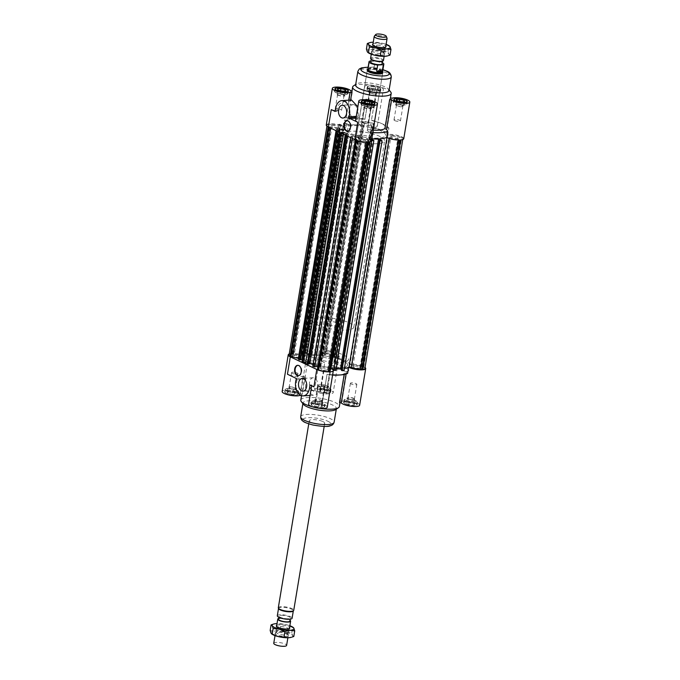 <?xml version="1.0" encoding="UTF-8"?>
<svg xmlns="http://www.w3.org/2000/svg" width="680" height="680" viewBox="0 0 680 680"><rect width="100%" height="100%" fill="white"/><g stroke="black" fill="none" stroke-linecap="round" stroke-linejoin="round"><path stroke-width="0.51" stroke-dasharray="3.4 2.55" d="M289.068 354.994A8.602 2.21 -170.6 0 1 291.116 353.94L293.479 354.458A6.519 1.674 -170.6 0 1 302.702 356.175L304.954 356.422A23.451 6.035 -170.6 0 1 305.43 356.15L300.161 354.331L301.521 354.042L305.481 355.7L310.445 354.654L305.422 353.217L306.774 352.928L312.043 354.748A23.451 6.035 -170.6 0 1 324.309 355.24L325.125 354.798A6.519 1.674 -170.6 0 1 323.501 353.353A6.519 1.674 -170.6 0 1 325.856 352.469L324.632 351.892L325.771 351.824A8.602 2.21 -170.6 0 1 335.469 353.575L336.404 354.017L334.909 354.11A6.519 1.674 -170.6 0 1 336.353 355.478A6.519 1.674 -170.6 0 1 333.786 356.371L333.268 356.55L334.152 357.017A23.451 6.035 -170.6 0 1 349.979 364.565L388.025 134.733L390.159 135.278A6.519 1.674 -170.6 0 1 399.423 136.901L401.846 137.258A8.602 2.21 -170.6 0 1 402.925 138.609A8.602 2.21 -170.6 0 1 400.877 139.663L398.514 139.145A6.519 1.674 -170.6 0 1 389.291 137.428L387.039 137.181A23.451 6.035 -170.6 0 1 386.699 137.385M334.152 357.017L372.207 127.185L371.314 126.718L371.832 126.54A6.519 1.674 9.4 0 0 374.399 125.647A6.519 1.674 9.4 0 0 372.954 124.279L374.45 124.185L373.515 123.743A8.602 2.21 9.4 0 0 363.825 121.992L362.678 122.06L363.902 122.638A6.519 1.674 9.4 0 0 361.548 123.522A6.519 1.674 9.4 0 0 363.171 124.967L362.355 125.409A23.451 6.035 9.4 0 0 350.098 124.916L344.828 123.097L343.476 123.386L348.491 124.822L343.527 125.868L339.567 124.219L338.215 124.499L343.485 126.319A23.451 6.035 9.4 0 0 343 126.591L340.748 126.344A6.519 1.674 9.4 0 0 331.525 124.627L329.162 124.108A8.602 2.21 9.4 0 0 327.114 125.162A8.602 2.21 9.4 0 0 328.185 126.514L330.616 126.871A6.519 1.674 9.4 0 0 339.881 128.494L342.014 129.038A23.451 6.035 9.4 0 0 342.219 129.438L336.302 129.234L337.246 129.931L341.921 129.838L345.414 132.421L340 131.963L340.952 132.668L346.868 132.881A23.451 6.035 9.4 0 0 347.31 133.084L343.51 133.892L345.398 134.538L347.897 133.603L354.79 135.975L350.82 136.408L352.707 137.054L356.499 136.246L318.452 366.078A23.451 6.035 9.4 0 0 319.787 366.418L320.671 366.885L320.161 367.064A6.519 1.674 9.4 0 0 317.585 367.957M298.248 359.057L304.173 359.269A23.451 6.035 -170.6 0 1 303.96 358.87L301.826 358.326A6.519 1.674 -170.6 0 1 298.392 358.207M325.856 352.469L363.902 122.638M330.429 127.993L330.616 126.871M305.43 356.15L343.485 126.319M299.786 357.467A3.587 0.918 -170.6 0 1 295.962 356.983A3.587 0.918 -170.6 0 1 294.015 355.81A3.587 0.918 -170.6 0 1 297.695 355.487A3.587 0.918 -170.6 0 1 301.087 356.983A3.587 0.918 -170.6 0 1 299.786 357.467M337.832 127.636A3.587 0.918 9.4 0 0 339.133 127.151A3.587 0.918 9.4 0 0 335.75 125.656A3.587 0.918 9.4 0 0 332.061 125.978A3.587 0.918 9.4 0 0 334.016 127.16A3.587 0.918 9.4 0 0 337.832 127.636M332.163 355.487A3.587 0.918 -170.6 0 1 328.346 355.002A3.587 0.918 -170.6 0 1 326.392 353.829A3.587 0.918 -170.6 0 1 330.08 353.506A3.587 0.918 -170.6 0 1 333.464 355.002A3.587 0.918 -170.6 0 1 332.163 355.487M370.217 125.656A3.587 0.918 9.4 0 0 371.51 125.171A3.587 0.918 9.4 0 0 368.126 123.675A3.587 0.918 9.4 0 0 364.438 123.998A3.587 0.918 9.4 0 0 366.392 125.171A3.587 0.918 9.4 0 0 370.217 125.656M312.043 354.748L350.098 124.916M306.774 352.928L344.828 123.097M305.422 353.217L343.476 123.386M306.468 353.575L344.513 123.743M306.995 353.464L345.041 123.632M310.445 354.654L348.491 124.822M305.481 355.7L343.527 125.868M302.039 354.518L340.085 124.686M302.558 354.407L340.612 124.576M301.521 354.042L339.567 124.219M300.161 354.331L338.215 124.499M304.173 359.269L342.219 129.438M336.056 130.67L336.302 129.234M337.05 131.147L337.246 129.931M338.147 131.665L338.419 129.974M300.007 359.533L338.053 129.702M301.954 361.794L307.368 362.253L303.875 359.669L302.311 359.618M303.875 359.669L341.921 129.838M307.368 362.253L345.414 132.421M303.493 362.117L341.538 132.285M303.127 361.837L341.173 132.005M339.906 132.506L340 131.963M346.868 132.881L308.822 362.712L305.651 362.601M334.909 354.11L372.954 124.279M336.404 354.017L374.45 124.185M335.469 353.575L373.515 123.743M325.771 351.824L363.825 121.992M324.632 351.892L362.678 122.06M293.479 354.458L331.525 124.627M292.255 353.872L330.301 124.041M291.116 353.94L329.162 124.108M364.879 368.441A8.602 2.21 9.4 0 0 363.8 367.089L361.377 366.732A6.519 1.674 9.4 0 0 352.113 365.109L349.979 364.565M317.713 368.381A6.519 1.674 9.4 0 0 319.03 369.325L357.085 139.494A6.519 1.674 -170.6 0 1 355.631 138.125A6.519 1.674 -170.6 0 1 358.207 137.232L358.717 137.054L357.833 136.587A23.451 6.035 -170.6 0 1 356.499 136.246M330.446 370.082A6.519 1.674 9.4 0 0 328.814 368.628L329.63 368.195A23.451 6.035 9.4 0 0 330.735 368.322A23.451 6.035 -170.6 0 1 330.65 368.313A9.443 2.431 -170.6 0 1 330.726 368.348M368.517 141.958L369.087 138.524A23.451 6.035 -170.6 0 1 367.676 138.363L366.868 138.805A6.519 1.674 -170.6 0 1 368.492 140.25A6.519 1.674 -170.6 0 1 366.137 141.134L367.353 141.712L366.214 141.78A8.602 2.21 -170.6 0 1 356.515 140.029L355.589 139.587L357.085 139.494M398.361 140.046L398.514 139.145M372.207 127.185A23.451 6.035 -170.6 0 1 388.025 134.733M344.029 370.694L341.36 368.721A23.451 6.035 9.4 0 0 344.403 368.433A23.451 6.035 -170.6 0 1 331.041 368.356M341.471 369.716L342.21 370.26L341.385 370.234M335.818 370.404L332.724 368.696L336.082 368.815M329.307 371.543L328.083 370.966A6.519 1.674 9.4 0 0 329.434 370.77M319.03 369.325L317.534 369.418M317.875 366.205L318.452 366.078M313.055 364.539L316.736 365.806L312.774 366.24M308.1 364.208L307.368 363.962L308.168 363.791M308.822 362.712A23.451 6.035 9.4 0 0 309.255 362.916L305.464 363.724M321.776 367.948A3.587 0.918 9.4 0 0 320.475 368.433A3.587 0.918 9.4 0 0 323.867 369.928A3.587 0.918 9.4 0 0 327.548 369.605A3.587 0.918 9.4 0 0 325.601 368.433A3.587 0.918 9.4 0 0 321.776 367.948M354.152 365.967A3.587 0.918 9.4 0 0 352.861 366.452A3.587 0.918 9.4 0 0 356.243 367.948A3.587 0.918 9.4 0 0 359.924 367.625A3.587 0.918 9.4 0 0 357.977 366.444A3.587 0.918 9.4 0 0 354.152 365.967M342.907 360.74A20.851 5.363 9.4 0 0 320.467 355.563A20.851 5.363 9.4 0 0 306.399 358.309A20.851 5.363 9.4 0 0 326.094 367.004A20.851 5.363 9.4 0 0 347.539 365.126A20.851 5.363 9.4 0 0 342.907 360.74A20.851 5.363 -170.6 0 1 347.539 365.126A20.851 5.363 -170.6 0 1 321.733 366.163A20.851 5.363 -170.6 0 1 306.399 358.309A20.851 5.363 -170.6 0 1 320.467 355.563A20.851 5.363 -170.6 0 1 342.907 360.74M359.822 138.117A3.587 0.918 -170.6 0 1 363.647 138.601A3.587 0.918 -170.6 0 1 365.602 139.774A3.587 0.918 -170.6 0 1 361.913 140.097A3.587 0.918 -170.6 0 1 358.53 138.601A3.587 0.918 -170.6 0 1 359.822 138.117M392.199 136.136A3.587 0.918 -170.6 0 1 396.024 136.612A3.587 0.918 -170.6 0 1 397.978 137.793A3.587 0.918 -170.6 0 1 394.289 138.117A3.587 0.918 -170.6 0 1 390.906 136.62A3.587 0.918 -170.6 0 1 392.199 136.136M341.36 368.721L379.406 138.89M380.962 130.908A20.851 5.363 9.4 0 0 358.513 125.732A20.851 5.363 9.4 0 0 344.454 128.477A20.851 5.363 9.4 0 0 364.14 137.173A20.851 5.363 9.4 0 0 385.585 135.294A20.851 5.363 9.4 0 0 380.962 130.908A20.851 5.363 9.4 0 0 358.513 125.732A20.851 5.363 9.4 0 0 344.454 128.477A20.851 5.363 9.4 0 0 344.462 129.022A20.851 5.363 9.4 0 0 365.168 137.334A20.851 5.363 9.4 0 0 385.585 135.294A20.851 5.363 9.4 0 0 380.962 130.908M342.21 370.26L380.256 140.429M371.688 138.898L370.77 138.864L371.594 139.468M332.724 368.696L370.77 138.864M334.466 369.988L372.512 140.156M335.291 370.013L373.337 140.182M371.458 140.284L369.087 138.524M352.469 138.499L352.707 137.054M350.625 137.624L350.82 136.408M313.531 366.078L351.577 136.246M314.262 366.333L352.308 136.501M316.736 365.806L354.79 135.975M347.48 136.119L347.897 133.603M307.368 363.962L345.414 134.13M345.975 135.405L346.146 134.376M345.304 135.082L345.398 134.538M309.255 362.916L347.31 133.084M361.377 366.732L399.423 136.901M362.865 366.639L400.92 136.807M363.8 367.089L401.846 137.258M328.083 370.966L366.137 141.134M403.138 105.315L398.964 104.252L395.513 104.465L396.236 105.74L400.401 106.794L403.852 106.59L403.138 105.315L403.741 101.677M399.44 101.379L398.964 104.252M396.338 99.501L395.513 104.465M397.06 100.767L396.236 105.74M401.225 101.83L400.401 106.794M404.676 101.617L403.852 106.59M402.177 105.374A3.256 0.842 9.4 0 0 398.667 104.567A3.256 0.842 9.4 0 0 396.474 104.992A3.256 0.842 9.4 0 0 397.197 105.68A3.256 0.842 9.4 0 0 400.699 106.488A3.256 0.842 9.4 0 0 402.9 106.063A3.256 0.842 9.4 0 0 402.177 105.374M370.396 91.562L368.824 92.412L371.637 93.763L376.04 94.248L377.621 93.398L374.799 92.047L370.396 91.562L371.221 86.59L375.624 87.082L378.437 88.425L376.865 89.284L372.462 88.791L369.639 87.448L371.221 86.59M369.639 87.448L368.824 92.412M372.462 88.791L371.637 93.763M376.865 89.284L376.04 94.248M378.437 88.425L377.621 93.398M375.624 87.082L374.799 92.047M375.708 92.752A3.256 0.842 9.4 0 0 372.207 91.945A3.256 0.842 9.4 0 0 370.005 92.37A3.256 0.842 9.4 0 0 370.727 93.058A3.256 0.842 9.4 0 0 374.238 93.865A3.256 0.842 9.4 0 0 376.431 93.441A3.256 0.842 9.4 0 0 375.708 92.752M337.39 95.098L341.555 96.16L345.006 95.948L344.293 94.673L340.127 93.619L336.676 93.823L337.39 95.098L338.215 90.126M342.38 91.188L341.555 96.16M345.831 90.975L345.006 95.948M344.896 91.035L344.293 94.673M340.603 90.737L340.127 93.619M337.493 88.859L336.676 93.823M343.332 94.733A3.256 0.842 9.4 0 0 339.822 93.925A3.256 0.842 9.4 0 0 337.628 94.359A3.256 0.842 9.4 0 0 338.351 95.038A3.256 0.842 9.4 0 0 341.861 95.846A3.256 0.842 9.4 0 0 344.054 95.421A3.256 0.842 9.4 0 0 343.332 94.733M370.124 108.851L371.705 108.001L368.883 106.65L364.488 106.165L362.907 107.023L365.729 108.366L370.124 108.851L370.949 103.887M372.529 103.028L371.705 108.001M369.376 103.709L368.883 106.65M365.058 102.689L364.488 106.165M363.732 102.051L362.907 107.023M366.554 103.394L365.729 108.366M369.801 107.355A3.256 0.842 9.4 0 0 366.291 106.547A3.256 0.842 9.4 0 0 364.089 106.981A3.256 0.842 9.4 0 0 364.82 107.661A3.256 0.842 9.4 0 0 368.322 108.468A3.256 0.842 9.4 0 0 370.524 108.043A3.256 0.842 9.4 0 0 369.801 107.355M394.723 120.59A3.256 0.842 9.4 0 0 398.233 121.397A3.256 0.842 9.4 0 0 400.435 120.963A3.256 0.842 9.4 0 0 397.358 119.612A3.256 0.842 9.4 0 0 394 119.901A3.256 0.842 9.4 0 0 394.723 120.59M368.262 107.967A3.256 0.842 9.4 0 0 371.764 108.775A3.256 0.842 9.4 0 0 373.966 108.341A3.256 0.842 9.4 0 0 370.889 106.99A3.256 0.842 9.4 0 0 367.54 107.278A3.256 0.842 9.4 0 0 368.262 107.967M335.886 109.947A3.256 0.842 9.4 0 0 339.388 110.755A3.256 0.842 9.4 0 0 341.589 110.33A3.256 0.842 9.4 0 0 338.512 108.97A3.256 0.842 9.4 0 0 335.163 109.259A3.256 0.842 9.4 0 0 335.886 109.947M362.346 122.57A3.256 0.842 9.4 0 0 365.857 123.377A3.256 0.842 9.4 0 0 368.05 122.953A3.256 0.842 9.4 0 0 364.973 121.593A3.256 0.842 9.4 0 0 361.624 121.881A3.256 0.842 9.4 0 0 362.346 122.57M347.786 131.121A5.21 3.349 -93.5 0 0 348.041 131.112A5.21 3.349 -93.5 0 0 351.067 126.599A5.21 3.349 -93.5 0 0 348.543 120.946A5.21 3.349 -93.5 0 0 347.403 120.708A5.21 3.349 -93.5 0 0 347.149 120.743M354.526 104.898A6.383 4.106 -93.5 0 0 353.124 104.609A6.383 4.106 -93.5 0 0 349.418 111.24A6.383 4.106 -93.5 0 0 353.906 117.359A6.383 4.106 -93.5 0 0 357.62 111.826A6.383 4.106 -93.5 0 0 354.526 104.898M356.065 117.597L358.394 117.453A19.55 5.024 9.4 0 0 362.797 118.618L362.618 119.051A9.443 2.431 9.4 0 0 355.623 120.249M371.807 138.754A7.82 2.014 9.4 0 0 370.073 137.113A7.82 2.014 9.4 0 0 361.658 135.167A7.82 2.014 9.4 0 0 356.379 136.195A7.82 2.014 9.4 0 0 363.766 139.459A7.82 2.014 9.4 0 0 371.807 138.754L382.704 72.913A7.82 2.014 9.4 0 0 380.97 71.264A7.82 2.014 9.4 0 0 372.555 69.326A7.82 2.014 9.4 0 0 367.276 70.355L325.533 322.55A7.82 2.014 -170.6 0 1 328.355 321.495A7.82 2.014 -170.6 0 1 336.702 322.541A7.82 2.014 -170.6 0 1 340.96 325.1A7.82 2.014 -170.6 0 1 332.911 325.813A7.82 2.014 -170.6 0 1 325.533 322.55M371.382 140.734A9.443 2.431 9.4 0 0 368.696 138.482A23.451 6.035 9.4 0 0 371.705 138.762M372.308 100.989L367.285 130.654L369.725 132.269L368.696 138.482M367.285 130.654L372.207 100.954M365.806 99.798L362.618 119.051M403.758 138.745A9.443 2.431 9.4 0 0 398.216 135.541A9.443 2.431 9.4 0 0 387.889 134.444A23.451 6.035 9.4 0 0 373.175 127.432A9.443 2.431 9.4 0 0 377.298 126.123A9.443 2.431 9.4 0 0 368.373 122.188A9.443 2.431 9.4 0 0 358.657 123.037A9.443 2.431 9.4 0 0 361.335 125.29A23.451 6.035 9.4 0 0 343.341 126.386A9.443 2.431 9.4 0 0 333.072 123.811A9.443 2.431 9.4 0 0 326.273 125.026M335.206 110.976A9.443 2.431 9.4 0 0 336.889 111.35L335.121 111.46M336.889 111.35L337.399 108.247C337.841 102.408 346.927 100.24 348.466 101.889L351.534 100.011M357.85 106.811L358.394 117.453M364.973 119.043L369.962 89.522A9.443 2.431 -170.6 0 1 364.718 86.394A9.443 2.431 -170.6 0 1 374.442 85.535A9.443 2.431 -170.6 0 1 383.358 89.479A9.443 2.431 -170.6 0 1 376.372 90.678L371.45 120.377L376.193 91.12A19.55 5.024 9.4 0 0 369.784 89.956L364.973 119.043A19.55 5.024 9.4 0 0 353.71 118.516A19.55 5.024 9.4 0 0 347.659 120.096L352.469 91.018A19.55 5.024 9.4 0 0 351.806 92.047M373.175 127.432L374.204 121.219L371.45 120.377M365.05 119.221L362.363 119.076L361.335 125.29M390.456 97.886L385.526 126.947L387.2 127.882L392.113 98.183M387.2 127.882L388.918 128.231L387.889 134.444M362.797 118.618L365.984 99.356M367.574 129.6A19.55 5.024 9.4 0 0 373.133 130.135M390.371 98.43A19.55 5.024 9.4 0 0 390.346 97.869M385.526 126.947A19.55 5.024 9.4 0 0 381.216 123.403A19.55 5.024 9.4 0 0 380.026 122.868A19.55 5.024 9.4 0 0 371.374 120.198M390.711 92.029A19.55 5.024 9.4 0 0 386.852 89.352A19.55 5.024 9.4 0 0 368.322 84.711A19.55 5.024 9.4 0 0 353.541 85.876M350.591 100.07L350.455 100.912M396.024 101.099A6.519 1.674 9.4 0 0 393.669 101.974A6.519 1.674 9.4 0 0 399.823 104.695A6.519 1.674 9.4 0 0 406.521 104.108A6.519 1.674 9.4 0 0 402.976 101.966A6.519 1.674 9.4 0 0 396.024 101.099M395.82 101.005A6.843 1.759 9.4 0 0 393.346 101.923A6.843 1.759 9.4 0 0 399.806 104.779A6.843 1.759 9.4 0 0 406.844 104.159A6.843 1.759 9.4 0 0 403.121 101.915A6.843 1.759 9.4 0 0 395.82 101.005M372.7 104.72A6.519 1.674 9.4 0 0 365.687 103.105A6.519 1.674 9.4 0 0 361.293 103.963A6.519 1.674 9.4 0 0 367.447 106.675A6.519 1.674 9.4 0 0 374.144 106.088A6.519 1.674 9.4 0 0 372.7 104.72M372.946 104.703A6.843 1.759 9.4 0 0 365.585 103.003A6.843 1.759 9.4 0 0 360.969 103.904A6.843 1.759 9.4 0 0 367.429 106.76A6.843 1.759 9.4 0 0 374.467 106.139A6.843 1.759 9.4 0 0 372.946 104.703M345.321 94.341A6.519 1.674 9.4 0 0 347.684 93.466A6.519 1.674 9.4 0 0 341.53 90.746A6.519 1.674 9.4 0 0 334.824 91.341A6.519 1.674 9.4 0 0 338.376 93.474A6.519 1.674 9.4 0 0 345.321 94.341M345.525 94.444A6.843 1.759 9.4 0 0 347.999 93.517A6.843 1.759 9.4 0 0 341.538 90.669A6.843 1.759 9.4 0 0 334.5 91.281A6.843 1.759 9.4 0 0 338.232 93.525A6.843 1.759 9.4 0 0 345.525 94.444M352.469 91.018L351.985 90.933M350.701 90.695L345.78 120.394L347.659 120.096M348.466 101.889L348.747 100.181M343.341 126.386L344.369 120.181L345.78 120.394M362.363 119.076A23.451 6.035 9.4 0 0 350.982 118.711A23.451 6.035 9.4 0 0 344.369 120.181M369.725 132.269A23.451 6.035 9.4 0 0 372.733 132.557M388.918 128.231A23.451 6.035 9.4 0 0 382.559 123.939A23.451 6.035 9.4 0 0 374.204 121.219M368.653 90.721A6.519 1.674 9.4 0 0 375.666 92.344A6.519 1.674 9.4 0 0 380.06 91.485A6.519 1.674 9.4 0 0 373.906 88.766A6.519 1.674 9.4 0 0 367.2 89.352A6.519 1.674 9.4 0 0 368.653 90.721M369.061 88.239A6.519 1.674 9.4 0 0 376.074 89.862A6.519 1.674 9.4 0 0 380.469 88.995A6.519 1.674 9.4 0 0 374.315 86.284A6.519 1.674 9.4 0 0 367.616 86.87A6.519 1.674 9.4 0 0 369.061 88.239M368.399 90.737A6.843 1.759 9.4 0 0 375.768 92.438A6.843 1.759 9.4 0 0 380.383 91.536A6.843 1.759 9.4 0 0 373.915 88.68A6.843 1.759 9.4 0 0 366.885 89.301A6.843 1.759 9.4 0 0 368.399 90.737M368.815 88.255A6.843 1.759 -170.6 0 1 367.293 86.819A6.843 1.759 -170.6 0 1 374.332 86.198A6.843 1.759 -170.6 0 1 380.791 89.054A6.843 1.759 -170.6 0 1 376.176 89.956A6.843 1.759 -170.6 0 1 368.815 88.255M369.962 89.522L369.784 89.956M376.193 91.12L376.372 90.678M389.028 90.55A16.941 4.352 9.4 0 0 388.62 89.309A16.941 4.352 9.4 0 0 385.271 86.989A16.941 4.352 9.4 0 0 369.214 82.968A16.941 4.352 9.4 0 0 356.397 83.972A16.941 4.352 9.4 0 0 355.606 85.017M380.035 136.501A20.851 5.363 9.4 0 0 357.587 131.325A20.851 5.363 9.4 0 0 343.527 134.07A20.851 5.363 9.4 0 0 363.214 142.766A20.851 5.363 9.4 0 0 384.659 140.879A20.851 5.363 9.4 0 0 380.035 136.501M328.134 385.883L328.848 387.149L325.397 387.362L321.232 386.308L320.51 385.033L323.96 384.82L328.134 385.883L327.309 390.855L323.144 389.793L319.694 390.005L320.407 391.272L324.581 392.334L328.032 392.122L327.309 390.855M328.032 392.122L328.848 387.149M324.581 392.334L325.397 387.362M320.407 391.272L321.232 386.308M319.694 390.005L320.51 385.033M323.144 389.793L323.96 384.82M327.173 385.942A3.256 0.842 -170.6 0 1 327.896 386.623A3.256 0.842 -170.6 0 1 325.695 387.056A3.256 0.842 -170.6 0 1 322.192 386.249A3.256 0.842 -170.6 0 1 321.47 385.56A3.256 0.842 -170.6 0 1 323.663 385.135A3.256 0.842 -170.6 0 1 327.173 385.942M353.966 400.061L349.571 399.576L346.749 398.225L348.33 397.375L352.725 397.859L355.546 399.202L353.966 400.061L353.149 405.034L354.722 404.175L351.9 402.832L347.505 402.339L345.925 403.197L348.747 404.541L353.149 405.034M348.747 404.541L349.571 399.576M345.925 403.197L346.749 398.225M347.505 402.339L348.33 397.375M351.9 402.832L352.725 397.859M354.722 404.175L355.546 399.202M353.642 398.565A3.256 0.842 -170.6 0 1 354.365 399.245A3.256 0.842 -170.6 0 1 352.163 399.678A3.256 0.842 -170.6 0 1 348.661 398.871A3.256 0.842 -170.6 0 1 347.93 398.183A3.256 0.842 -170.6 0 1 350.132 397.757A3.256 0.842 -170.6 0 1 353.642 398.565M315.316 400.911L314.602 399.636L318.053 399.432L322.218 400.486L322.94 401.761L319.49 401.974L315.316 400.911L314.5 405.883L318.665 406.938L322.116 406.725L321.402 405.458L317.228 404.396L313.777 404.608L314.5 405.883M313.777 404.608L314.602 399.636M317.228 404.396L318.053 399.432M321.402 405.458L322.218 400.486M322.116 406.725L322.94 401.761M318.665 406.938L319.49 401.974M321.257 400.546A3.256 0.842 -170.6 0 1 321.98 401.234A3.256 0.842 -170.6 0 1 319.787 401.659A3.256 0.842 -170.6 0 1 316.276 400.851A3.256 0.842 -170.6 0 1 315.554 400.163A3.256 0.842 -170.6 0 1 317.755 399.738A3.256 0.842 -170.6 0 1 321.257 400.546M289.484 386.733L293.879 387.217L296.701 388.569L295.128 389.419L290.725 388.934L287.903 387.583L289.484 386.733L288.66 391.697L287.079 392.555L289.901 393.899L294.304 394.392L295.876 393.533L293.063 392.19L288.66 391.697M293.063 392.19L293.879 387.217M295.876 393.533L296.701 388.569M294.304 394.392L295.128 389.419M289.901 393.899L290.725 388.934M287.079 392.555L287.903 387.583M294.797 387.923A3.256 0.842 -170.6 0 1 295.519 388.611A3.256 0.842 -170.6 0 1 293.318 389.036A3.256 0.842 -170.6 0 1 289.816 388.229A3.256 0.842 -170.6 0 1 289.094 387.541A3.256 0.842 -170.6 0 1 291.286 387.115A3.256 0.842 -170.6 0 1 294.797 387.923M324.657 371.339A3.256 0.842 -170.6 0 1 323.935 370.651A3.256 0.842 -170.6 0 1 327.284 370.362A3.256 0.842 -170.6 0 1 330.361 371.722A3.256 0.842 -170.6 0 1 328.168 372.147A3.256 0.842 -170.6 0 1 324.657 371.339M351.126 383.962A3.256 0.842 -170.6 0 1 350.404 383.274A3.256 0.842 -170.6 0 1 353.753 382.984A3.256 0.842 -170.6 0 1 356.83 384.344A3.256 0.842 -170.6 0 1 354.628 384.769A3.256 0.842 -170.6 0 1 351.126 383.962M318.75 385.942A3.256 0.842 -170.6 0 1 318.027 385.262A3.256 0.842 -170.6 0 1 321.376 384.965A3.256 0.842 -170.6 0 1 324.453 386.325A3.256 0.842 -170.6 0 1 322.252 386.75A3.256 0.842 -170.6 0 1 318.75 385.942M292.281 373.32A3.256 0.842 -170.6 0 1 291.558 372.64A3.256 0.842 -170.6 0 1 294.907 372.342A3.256 0.842 -170.6 0 1 297.984 373.702A3.256 0.842 -170.6 0 1 295.791 374.127A3.256 0.842 -170.6 0 1 292.281 373.32M298.512 375.7A5.21 3.349 -93.5 0 0 298.758 375.7A5.21 3.349 -93.5 0 0 301.784 370.294A5.21 3.349 -93.5 0 0 298.12 365.296A5.21 3.349 -93.5 0 0 297.874 365.322M312.562 390.226A6.383 4.106 -93.5 0 0 313.956 390.515A6.383 4.106 -93.5 0 0 317.662 383.894A6.383 4.106 -93.5 0 0 313.174 377.774A6.383 4.106 -93.5 0 0 309.459 383.308A6.383 4.106 -93.5 0 0 312.562 390.226M296.259 378.437L305.736 377.85A19.55 5.024 -170.6 0 1 304.835 376.482L303.059 376.159A9.443 2.431 -170.6 0 1 287.445 374.229M322.975 421.6A7.82 2.014 -170.6 0 1 324.708 423.249A7.82 2.014 -170.6 0 1 316.668 423.954A7.82 2.014 -170.6 0 1 309.281 420.69A7.82 2.014 -170.6 0 1 314.56 419.662A7.82 2.014 -170.6 0 1 322.975 421.6M333.872 355.759A7.82 2.014 -170.6 0 1 335.605 357.399A7.82 2.014 -170.6 0 1 327.565 358.113A7.82 2.014 -170.6 0 1 320.186 354.85A7.82 2.014 -170.6 0 1 325.457 353.821A7.82 2.014 -170.6 0 1 333.872 355.759M289.229 354A9.443 2.431 -170.6 0 1 305.295 356.218A23.451 6.035 -170.6 0 1 323.289 355.122A9.443 2.431 -170.6 0 1 320.603 352.869A9.443 2.431 -170.6 0 1 330.327 352.019A9.443 2.431 -170.6 0 1 339.243 355.954A9.443 2.431 -170.6 0 1 335.129 357.263A23.451 6.035 -170.6 0 1 349.834 364.276A9.443 2.431 -170.6 0 1 365.041 367.447M301.648 395.734A19.55 5.024 -170.6 0 1 301.623 395.173A19.55 5.024 -170.6 0 1 302.286 394.145L307.105 365.067L305.43 364.131L304.266 362.431L305.295 356.218M305.43 364.131L300.517 393.83A9.443 2.431 9.4 0 0 290.504 390.447A9.443 2.431 9.4 0 0 282.157 391.501M299.965 394.85L303.059 376.159M331.534 368.721A9.443 2.431 -170.6 0 1 333.132 369.903M313.913 386.852A9.443 2.431 -170.6 0 1 311.814 384.905L310.046 385.007M311.814 384.905L311.661 385.781M311.024 389.623L317.212 393.32L317.177 394.179L312.936 395.275L305.49 390.243L305.736 377.85M359.644 405.229A9.443 2.431 9.4 0 0 352.605 401.65A9.443 2.431 9.4 0 0 341.938 401.319L346.851 371.62L344.973 371.918L340.161 400.996A19.55 5.024 -170.6 0 1 340.187 401.557A19.55 5.024 -170.6 0 1 339.515 402.585M349.834 364.276L348.806 370.49L346.851 371.62M344.165 374.51L344.335 373.507L347.616 373.422M346.205 373.209L346.069 374.059M331.1 364.106L326.009 394.247L330.82 365.168L331.1 364.106L334.101 363.469L335.129 357.263M326.188 393.805A9.443 2.431 9.4 0 0 333.183 392.606A9.443 2.431 9.4 0 0 324.258 388.671A9.443 2.431 9.4 0 0 314.543 389.521A9.443 2.431 9.4 0 0 319.787 392.649L324.7 362.95L319.608 393.091A19.55 5.024 -170.6 0 1 326.009 394.247M323.289 355.122L322.26 361.335L324.7 362.95M304.835 376.482L301.656 395.683M307.105 365.067A19.55 5.024 -170.6 0 1 324.42 364.004M330.82 365.168A19.55 5.024 -170.6 0 1 340.663 368.373A19.55 5.024 -170.6 0 1 344.973 371.918M300.798 400.146A19.55 5.024 -170.6 0 1 313.981 397.562A19.55 5.024 -170.6 0 1 335.027 402.424A19.55 5.024 -170.6 0 1 339.363 406.529M319.515 408.332A19.55 5.024 -170.6 0 1 312.791 406.921M344.335 373.507A19.55 5.024 -170.6 0 1 338.274 375.088M332.579 375.105A19.55 5.024 -170.6 0 1 327.012 374.561L322.201 403.648A19.55 5.024 -170.6 0 1 315.8 402.483L317.177 394.179M328.346 390.524A6.519 1.674 -170.6 0 1 321.394 389.649A6.519 1.674 -170.6 0 1 317.841 387.515A6.519 1.674 -170.6 0 1 324.547 386.928A6.519 1.674 -170.6 0 1 330.701 389.64A6.519 1.674 -170.6 0 1 328.346 390.524M327.93 393.006A6.519 1.674 -170.6 0 1 320.977 392.139A6.519 1.674 -170.6 0 1 317.433 389.997A6.519 1.674 -170.6 0 1 324.13 389.411A6.519 1.674 -170.6 0 1 330.284 392.13A6.519 1.674 -170.6 0 1 327.93 393.006M328.542 390.618A6.843 1.759 -170.6 0 1 321.249 389.708A6.843 1.759 -170.6 0 1 317.517 387.464A6.843 1.759 -170.6 0 1 324.555 386.844A6.843 1.759 -170.6 0 1 331.024 389.7A6.843 1.759 -170.6 0 1 328.542 390.618M328.134 393.1A6.843 1.759 9.4 0 0 330.607 392.181A6.843 1.759 9.4 0 0 324.148 389.325A6.843 1.759 9.4 0 0 317.109 389.946A6.843 1.759 9.4 0 0 320.832 392.19A6.843 1.759 9.4 0 0 328.134 393.1M296.871 390.252A6.519 1.674 -170.6 0 1 298.325 391.629A6.519 1.674 -170.6 0 1 291.618 392.216A6.519 1.674 -170.6 0 1 285.464 389.495A6.519 1.674 -170.6 0 1 289.858 388.637A6.519 1.674 -170.6 0 1 296.871 390.252M296.463 392.743A6.519 1.674 -170.6 0 1 297.908 394.111A6.519 1.674 -170.6 0 1 291.21 394.697A6.519 1.674 -170.6 0 1 285.056 391.977A6.519 1.674 -170.6 0 1 289.45 391.119A6.519 1.674 -170.6 0 1 296.463 392.743M297.126 390.243A6.843 1.759 -170.6 0 1 298.639 391.68A6.843 1.759 -170.6 0 1 291.609 392.3A6.843 1.759 -170.6 0 1 285.141 389.445A6.843 1.759 -170.6 0 1 289.756 388.543A6.843 1.759 -170.6 0 1 297.126 390.243M296.709 392.725A6.843 1.759 9.4 0 0 289.349 391.025A6.843 1.759 9.4 0 0 284.733 391.926A6.843 1.759 9.4 0 0 291.193 394.782A6.843 1.759 9.4 0 0 298.231 394.162A6.843 1.759 9.4 0 0 296.709 392.725M314.287 401.243A6.519 1.674 -170.6 0 1 321.24 402.109A6.519 1.674 -170.6 0 1 324.785 404.251A6.519 1.674 -170.6 0 1 318.087 404.838A6.519 1.674 -170.6 0 1 311.933 402.118A6.519 1.674 -170.6 0 1 314.287 401.243M313.879 403.725A6.519 1.674 -170.6 0 1 320.824 404.591A6.519 1.674 -170.6 0 1 324.377 406.733A6.519 1.674 -170.6 0 1 317.671 407.32A6.519 1.674 -170.6 0 1 311.517 404.6A6.519 1.674 -170.6 0 1 313.879 403.725M314.083 401.14A6.843 1.759 -170.6 0 1 321.385 402.058A6.843 1.759 -170.6 0 1 325.108 404.302A6.843 1.759 -170.6 0 1 318.07 404.923A6.843 1.759 -170.6 0 1 311.61 402.067A6.843 1.759 -170.6 0 1 314.083 401.14M313.675 403.631A6.843 1.759 9.4 0 0 311.202 404.549A6.843 1.759 9.4 0 0 317.662 407.405A6.843 1.759 9.4 0 0 324.7 406.784A6.843 1.759 9.4 0 0 320.969 404.541A6.843 1.759 9.4 0 0 313.675 403.631M319.608 393.091L319.787 392.649M300.517 393.83L302.286 394.145M317.212 393.32L315.622 402.925A9.443 2.431 9.4 0 0 308.626 404.124M327.267 407.209A9.443 2.431 9.4 0 0 322.023 404.082L327.012 374.561M315.622 402.925L315.8 402.483M322.201 403.648L322.023 404.082M330.65 368.313L329.622 374.527L326.944 374.382M332.63 374.808A23.451 6.035 -170.6 0 1 329.622 374.527M304.266 362.431A23.451 6.035 -170.6 0 1 322.26 361.335M334.101 363.469A23.451 6.035 -170.6 0 1 348.806 370.49M345.754 401.506A6.519 1.674 -170.6 0 1 344.309 400.137A6.519 1.674 -170.6 0 1 351.007 399.551A6.519 1.674 -170.6 0 1 357.161 402.262A6.519 1.674 -170.6 0 1 352.767 403.121A6.519 1.674 -170.6 0 1 345.754 401.506M345.346 403.988A6.519 1.674 -170.6 0 1 343.901 402.62A6.519 1.674 -170.6 0 1 350.6 402.033A6.519 1.674 -170.6 0 1 356.753 404.753A6.519 1.674 -170.6 0 1 352.359 405.611A6.519 1.674 -170.6 0 1 345.346 403.988M345.508 401.523A6.843 1.759 -170.6 0 1 343.986 400.087A6.843 1.759 -170.6 0 1 351.024 399.466A6.843 1.759 -170.6 0 1 357.484 402.322A6.843 1.759 -170.6 0 1 352.869 403.223A6.843 1.759 -170.6 0 1 345.508 401.523M345.091 404.005A6.843 1.759 9.4 0 0 352.461 405.705A6.843 1.759 9.4 0 0 357.076 404.804A6.843 1.759 9.4 0 0 350.616 401.948A6.843 1.759 9.4 0 0 343.578 402.569A6.843 1.759 9.4 0 0 345.091 404.005M340.161 400.996L341.938 401.319M303.374 404.294A16.941 4.352 -170.6 0 1 302.957 403.053A16.941 4.352 -170.6 0 1 314.389 400.817A16.941 4.352 -170.6 0 1 332.622 405.025A16.941 4.352 -170.6 0 1 336.379 408.587A16.941 4.352 -170.6 0 1 335.589 409.632M343.833 355.147A20.851 5.363 -170.6 0 1 348.466 359.533A20.851 5.363 -170.6 0 1 327.021 361.411A20.851 5.363 -170.6 0 1 307.326 352.725A20.851 5.363 -170.6 0 1 321.394 349.971A20.851 5.363 -170.6 0 1 343.833 355.147M387.039 38.267A6.519 1.674 9.4 0 0 383.078 36.27A6.519 1.674 9.4 0 0 376.575 35.53A6.519 1.674 9.4 0 0 374.34 36.167M383.444 60.469A6.519 1.674 9.4 0 0 379.899 58.327A6.519 1.674 9.4 0 0 372.946 57.46A6.519 1.674 9.4 0 0 370.591 58.335M371.815 59.67A5.737 1.47 -170.6 0 1 371.288 58.897A5.737 1.47 -170.6 0 1 373.363 58.123A5.737 1.47 -170.6 0 1 379.482 58.888A5.737 1.47 -170.6 0 1 382.602 60.766A5.737 1.47 -170.6 0 1 381.854 61.336M368.5 67.379L374.161 67.031L368.5 67.379L369.529 61.166M374.161 67.031L375.19 60.817L370.931 61.081M367.803 69.165A7.489 1.929 -170.6 0 1 367.94 68.892A7.489 1.929 -170.6 0 1 370.515 68.161A7.489 1.929 -170.6 0 1 377.995 69.011A7.489 1.929 -170.6 0 1 382.551 71.306A7.489 1.929 -170.6 0 1 382.594 71.612M375.19 60.817A7.489 1.929 -170.6 0 1 382.296 62.653M370.778 61.999A5.737 1.47 -170.6 0 1 372.852 61.225A5.737 1.47 -170.6 0 1 378.964 61.991A5.737 1.47 -170.6 0 1 382.092 63.869M367.54 69.36A7.82 2.014 -170.6 0 1 370.226 68.595A7.82 2.014 -170.6 0 1 378.021 69.496A7.82 2.014 -170.6 0 1 382.78 71.884M320.212 317.611A20.851 5.363 -170.6 0 1 342.457 320.39A20.851 5.363 -170.6 0 1 353.812 327.233A20.851 5.363 -170.6 0 1 332.367 329.111A20.851 5.363 -170.6 0 1 312.673 320.425A20.851 5.363 -170.6 0 1 320.212 317.611M314.865 349.911A20.851 5.363 -170.6 0 1 337.11 352.69A20.851 5.363 -170.6 0 1 348.466 359.533A20.851 5.363 -170.6 0 1 327.021 361.411A20.851 5.363 -170.6 0 1 307.326 352.725A20.851 5.363 -170.6 0 1 314.865 349.911M323.008 353.796A7.82 2.014 -170.6 0 1 331.355 354.841A7.82 2.014 -170.6 0 1 335.605 357.399A7.82 2.014 -170.6 0 1 327.565 358.113A7.82 2.014 -170.6 0 1 320.186 354.85A7.82 2.014 -170.6 0 1 323.008 353.796M278.315 607.75A7.82 2.014 -170.6 0 1 281.146 606.696A7.82 2.014 -170.6 0 1 289.484 607.733A7.82 2.014 -170.6 0 1 293.743 610.3M278.587 608.642A7.489 1.929 -170.6 0 1 278.545 608.337A7.489 1.929 -170.6 0 1 281.256 607.325A7.489 1.929 -170.6 0 1 289.255 608.328A7.489 1.929 -170.6 0 1 293.335 610.784A7.489 1.929 -170.6 0 1 293.199 611.065M277.312 615.791A7.489 1.929 -170.6 0 1 280.024 614.779A7.489 1.929 -170.6 0 1 288.014 615.783A7.489 1.929 -170.6 0 1 292.094 618.239M281.12 615.307A5.737 1.47 -170.6 0 1 287.24 616.071A5.737 1.47 -170.6 0 1 290.36 617.95A5.737 1.47 -170.6 0 1 284.461 618.468A5.737 1.47 -170.6 0 1 279.047 616.08A5.737 1.47 -170.6 0 1 281.12 615.307M278.536 619.183A5.737 1.47 -170.6 0 1 280.611 618.409A5.737 1.47 -170.6 0 1 286.722 619.174A5.737 1.47 -170.6 0 1 289.85 621.061M278.664 618.4A6.519 1.674 -170.6 0 1 280.118 618.179A6.519 1.674 -170.6 0 1 289.977 620.27M273.751 643.28A6.519 1.674 -170.6 0 1 276.106 642.404A6.519 1.674 -170.6 0 1 283.058 643.271A6.519 1.674 -170.6 0 1 286.611 645.413M383.52 53.252A5.704 1.462 9.4 0 0 383.885 52.845A5.704 1.462 9.4 0 0 383.741 52.428A5.704 1.462 9.4 0 0 378.641 50.49A5.704 1.462 9.4 0 0 372.997 50.575A5.704 1.462 9.4 0 0 372.903 50.626A5.704 1.462 9.4 0 0 372.631 50.983A5.704 1.462 9.4 0 0 377.128 53.193A5.704 1.462 9.4 0 0 383.52 53.252M384.396 54.604A6.843 1.759 -170.6 0 1 375.844 54.332A6.843 1.759 -170.6 0 1 371.646 51.459A6.843 1.759 -170.6 0 1 378.369 51.264A6.843 1.759 -170.6 0 1 384.659 53.609A6.843 1.759 -170.6 0 1 384.396 54.604M373.839 45.458A5.704 1.462 9.4 0 0 373.481 45.866A5.704 1.462 9.4 0 0 373.575 46.223A5.704 1.462 9.4 0 0 378.862 48.237A5.704 1.462 9.4 0 0 384.523 48.033A5.704 1.462 9.4 0 0 384.727 47.727A5.704 1.462 9.4 0 0 380.239 45.517A5.704 1.462 9.4 0 0 373.839 45.458M368.169 52.691A11.075 2.848 -170.6 0 1 367.285 51.799A11.075 2.848 -170.6 0 1 371.152 49.7A11.075 2.848 -170.6 0 1 381.947 50.898A11.075 2.848 -170.6 0 1 388.875 54.196A11.075 2.848 -170.6 0 1 387.566 55.896M372.971 43.953A6.843 1.759 -170.6 0 1 372.997 43.936A6.843 1.759 -170.6 0 1 379.635 43.817A6.843 1.759 -170.6 0 1 385.832 46.078M369.096 42.865L372.394 42.245L383.188 43.444A11.075 2.848 9.4 0 0 373.26 42.211M386.113 44.336A11.075 2.848 9.4 0 0 383.188 43.444L390.107 46.75M390.048 55.054L388.875 54.196L388.017 51.459L381.947 50.898L376.201 48.458L371.152 49.7L366.426 49.053M388.017 51.459L388.934 45.892M376.201 48.458L377.12 42.891M287.274 634.661A5.704 1.462 9.4 0 0 287.631 634.253A5.704 1.462 9.4 0 0 287.495 633.837A5.704 1.462 9.4 0 0 282.387 631.899A5.704 1.462 9.4 0 0 276.743 631.983A5.704 1.462 9.4 0 0 276.649 632.043A5.704 1.462 9.4 0 0 276.386 632.391A5.704 1.462 9.4 0 0 280.874 634.601A5.704 1.462 9.4 0 0 287.274 634.661M288.142 636.012A6.843 1.759 -170.6 0 1 279.591 635.749A6.843 1.759 -170.6 0 1 275.4 632.867A6.843 1.759 -170.6 0 1 282.115 632.672A6.843 1.759 -170.6 0 1 288.405 635.027A6.843 1.759 -170.6 0 1 288.142 636.012M277.593 626.866A5.704 1.462 9.4 0 0 277.227 627.274A5.704 1.462 9.4 0 0 277.329 627.631A5.704 1.462 9.4 0 0 282.616 629.654A5.704 1.462 9.4 0 0 288.269 629.442A5.704 1.462 9.4 0 0 288.481 629.136A5.704 1.462 9.4 0 0 283.985 626.926A5.704 1.462 9.4 0 0 277.593 626.866M271.915 634.1A11.075 2.848 -170.6 0 1 271.031 633.207A11.075 2.848 -170.6 0 1 274.907 631.108A11.075 2.848 -170.6 0 1 285.702 632.307A11.075 2.848 -170.6 0 1 292.621 635.613A11.075 2.848 -170.6 0 1 291.312 637.313M276.718 625.362A6.843 1.759 -170.6 0 1 276.743 625.345A6.843 1.759 -170.6 0 1 283.381 625.226A6.843 1.759 -170.6 0 1 289.578 627.487M272.841 624.283L276.139 623.654L286.935 624.852A11.075 2.848 9.4 0 0 277.006 623.619M289.867 625.744A11.075 2.848 9.4 0 0 286.935 624.852L293.853 628.159M293.794 636.471L292.621 635.613L291.762 632.867L285.702 632.307L279.947 629.867L274.907 631.108L270.173 630.462M291.762 632.867L292.68 627.3M279.947 629.867L280.874 624.299M333.786 356.371L371.832 126.54M324.309 355.24L362.355 125.409M325.125 354.798L363.171 124.967M303.96 358.87L342.014 129.038M301.826 358.326L339.881 128.494M302.702 356.175L340.748 126.344M343 126.591L304.954 356.422M352.113 365.109L390.159 135.278M389.13 138.406L389.291 137.428M320.161 367.064L358.207 137.232M319.787 366.418L357.833 136.587M367.676 138.363L329.63 368.195M328.814 368.628L366.868 138.805M335.639 108.358L337.399 108.247M356.269 116.348L358.513 116.204M391.298 76.883A16.941 4.352 9.4 0 0 387.532 73.321A16.941 4.352 9.4 0 0 369.3 69.114A16.941 4.352 9.4 0 0 357.867 71.349M382.899 69.759A14.331 3.689 9.4 0 0 368.118 67.311M296.106 379.686L305.567 379.108M300.696 416.721A16.941 4.352 -170.6 0 1 312.12 414.486A16.941 4.352 -170.6 0 1 330.361 418.693A16.941 4.352 -170.6 0 1 334.118 422.254M327.955 421.302A14.331 3.689 -170.6 0 1 319.277 426.003A14.331 3.689 -170.6 0 1 303.756 418.608A14.331 3.689 -170.6 0 1 327.955 421.302M371.314 126.718L333.268 356.55M363.494 125.264L325.448 355.096M361.548 123.522L323.501 353.353M332.061 125.978L294.015 355.81M339.133 127.151L301.087 356.983M364.438 123.998L326.392 353.829M371.51 125.171L333.464 355.002M374.399 125.647L336.353 355.478M327.114 125.162L326.944 126.157M320.671 366.885L358.717 137.054M328.491 368.339L366.537 138.507M355.351 139.859L355.631 138.125M327.548 369.605L365.602 139.774M320.475 368.433L358.53 138.601M359.924 367.625L397.978 137.793M352.861 366.452L390.906 136.62M353.812 327.233L384.659 140.879M312.673 320.425L343.527 134.07M402.764 139.604L402.925 138.609M368.203 141.984L368.492 140.25M400.435 120.963L402.9 106.063M394 119.901L396.474 104.992M373.966 108.341L376.431 93.441M367.54 107.278L370.005 92.37M341.589 110.33L344.054 95.421M335.163 109.259L337.628 94.359M368.05 122.953L370.524 108.043M361.624 121.881L364.089 106.981M347.403 120.708L346.902 120.743M348.041 131.112L347.539 131.147M353.124 104.609L342.168 105.281M353.906 117.359L342.95 118.031M356.379 136.195L367.276 70.355M377.298 126.123L383.358 89.479M358.657 123.037L364.718 86.394M393.992 100.019L393.669 101.974M406.844 102.153L406.521 104.108M393.762 99.441L393.346 101.923M407.26 101.677L406.844 104.159M361.615 102.008L361.293 103.963M374.467 104.133L374.144 106.088M361.377 101.422L360.969 103.904M374.875 103.657L374.467 106.139M335.147 89.386L334.824 91.341M348.007 91.511L347.684 93.466M334.917 88.799L334.5 91.281M348.415 91.035L347.999 93.517M353.71 118.516L350.982 118.711M380.026 122.868L382.559 123.939M367.616 86.87L367.2 89.352M380.469 88.995L380.06 91.485M367.293 86.819L366.885 89.301M380.791 89.054L380.383 91.536M356.397 83.972L355.708 84.43M388.62 89.309L389.13 89.964M382.916 69.641L375.751 67.932L368.135 67.192M323.935 370.651L321.47 385.56M330.361 371.722L327.896 386.623M350.404 383.274L347.93 398.183M356.83 384.344L354.365 399.245M318.027 385.262L315.554 400.163M324.453 386.325L321.98 401.234M291.558 372.64L289.094 387.541M297.984 373.702L295.519 388.611M298.12 365.296L297.627 365.322M298.758 375.7L298.265 375.725M313.174 377.774L302.218 378.437M313.956 390.515L303 391.187M308.754 423.861L309.281 420.69M324.181 426.411L324.708 423.249M310.063 395.454L312.936 395.275M320.603 352.869L314.543 389.521M339.243 355.954L333.183 392.606M301.623 395.173L301.529 395.717M340.187 401.557L340 402.671M330.284 392.13L330.701 389.64M317.433 389.997L317.841 387.515M330.607 392.181L331.024 389.7M317.109 389.946L317.517 387.464M297.908 394.111L298.325 391.629M285.056 391.977L285.464 389.495M298.231 394.162L298.639 391.68M284.733 391.926L285.141 389.445M324.377 406.733L324.785 404.251M311.517 404.6L311.933 402.118M324.7 406.784L325.108 404.302M311.202 404.549L311.61 402.067M356.753 404.753L357.161 402.262M343.901 402.62L344.309 400.137M357.076 404.804L357.484 402.322M343.578 402.569L343.986 400.087M302.957 403.053L302.863 403.639M336.379 408.587L336.286 409.173M372.793 45.008L371.272 54.205M385.653 47.141L384.132 56.338M382.704 72.913L340.96 325.1M279.047 616.08L278.851 617.304M290.36 617.95L290.156 619.174M276.548 626.416L275.026 635.613M289.399 628.549L287.878 637.746M372.903 50.626L371.646 51.459M383.741 52.428L384.659 53.609M383.885 52.845L384.727 47.727M372.631 50.983L373.481 45.866M384.523 48.033L385.815 47.03M373.575 46.223L372.683 44.855M276.649 632.043L275.4 632.867M287.495 633.837L288.405 635.027M287.631 634.253L288.481 629.136M276.386 632.391L277.227 627.274M288.269 629.442L289.561 628.439M277.329 627.631L276.428 626.271"/><path stroke-width="1.02" d="M298.392 358.207A6.519 1.674 -170.6 0 1 292.57 356.702L330.429 127.993M338.147 131.665L300.373 359.805L299.2 359.762L298.248 359.057L336.056 130.67M299.2 359.762L337.05 131.147M302.311 359.618L300.416 359.55M305.651 362.601L302.906 362.5L301.954 361.794L339.906 132.506M302.906 362.5L340.901 132.982M328.125 126.888L290.139 356.346A8.602 2.21 -170.6 0 1 289.068 354.994L326.944 126.157M292.57 356.702L290.139 356.346M291.074 356.796L329.06 127.338M365.041 367.447A9.443 2.431 -170.6 0 1 365.712 368.577A9.443 2.431 -170.6 0 1 358.921 369.793A9.443 2.431 -170.6 0 1 348.644 367.217A23.451 6.035 -170.6 0 1 344.403 368.433A23.451 6.035 9.4 0 0 348.993 367.013L351.245 367.26A6.519 1.674 9.4 0 0 360.468 368.976L398.361 140.046M355.351 139.859L317.585 367.957A6.519 1.674 9.4 0 0 317.713 368.381M371.594 139.468L373.864 140.573L335.818 370.404L333.701 370.328L331.041 368.356A23.451 6.035 -170.6 0 1 330.735 368.322A23.451 6.035 9.4 0 0 331.041 368.356L368.517 141.958M360.468 368.976L362.822 369.495A8.602 2.21 9.4 0 0 364.879 368.441L402.764 139.604M379.44 140.403L341.385 370.234L341.921 370.625L344.029 370.694L382.075 140.862L379.967 140.794L379.44 140.403L380.256 140.429L378.513 139.136L371.688 138.898M336.082 368.815L340.467 368.968L341.471 369.716M329.434 370.77A6.519 1.674 9.4 0 0 330.446 370.082L368.203 141.984M355.529 139.935L317.534 369.418L318.469 369.861A8.602 2.21 9.4 0 0 328.168 371.611L329.307 371.543L367.302 142.035M350.625 137.624L312.774 366.24L314.653 366.885L317.875 366.205M308.168 363.791L309.842 363.434L313.055 364.539M343.459 134.206L305.464 363.724L308.1 364.208L345.975 135.405M371.705 138.762A23.451 6.035 9.4 0 0 386.699 137.385A23.451 6.035 -170.6 0 1 379.406 138.89L382.075 140.862M341.921 370.625L379.967 140.794M340.467 368.968L378.513 139.136M373.864 140.573L371.458 140.284M333.701 370.328L371.756 140.496M314.653 366.885L352.469 138.499M309.842 363.434L347.48 136.119M307.343 364.37L345.304 135.082M362.822 369.495L400.817 139.987M361.683 369.563L399.678 140.046M356.473 140.293L318.469 369.861M328.168 371.611L366.171 142.035M403.962 100.343L404.676 101.617L401.225 101.83L397.06 100.767L396.338 99.501L399.789 99.288L403.962 100.343L403.741 101.677M399.789 99.288L399.44 101.379M342.38 91.188L338.215 90.126L337.493 88.859L340.944 88.647L345.117 89.709L345.831 90.975L342.38 91.188M345.117 89.709L344.896 91.035M340.944 88.647L340.603 90.737M372.529 103.028L370.949 103.887L366.554 103.394L363.732 102.051L365.313 101.192L369.707 101.685L372.529 103.028M369.707 101.685L369.376 103.709M365.313 101.192L365.058 102.689M348.041 120.972A5.21 3.349 86.5 0 1 350.574 126.624A5.21 3.349 86.5 0 1 347.539 131.147A5.21 3.349 86.5 0 1 343.876 126.148A5.21 3.349 86.5 0 1 346.902 120.743A5.21 3.349 86.5 0 1 348.041 120.972M347.149 120.743A5.21 3.349 -93.5 0 0 344.377 126.115A5.21 3.349 -93.5 0 0 347.786 131.121M343.561 105.57A6.383 4.106 86.5 0 1 346.664 112.497A6.383 4.106 86.5 0 1 342.95 118.031A6.383 4.106 86.5 0 1 338.462 111.911A6.383 4.106 86.5 0 1 342.168 105.281A6.383 4.106 86.5 0 1 343.561 105.57M358.81 100.997A9.443 2.431 -170.6 0 1 365.806 99.798L365.984 99.356A19.55 5.024 9.4 0 0 372.385 100.513L372.207 100.954A9.443 2.431 -170.6 0 1 377.451 104.082A9.443 2.431 -170.6 0 1 367.736 104.933A9.443 2.431 -170.6 0 1 358.81 100.997L355.623 120.249A9.443 2.431 9.4 0 0 357.723 122.239L348.908 118.04L356.065 117.597M367.396 69.649L367.276 70.355A7.82 2.014 9.4 0 0 374.663 73.618A7.82 2.014 9.4 0 0 382.704 72.913L382.823 72.207A7.82 2.014 -170.6 0 1 374.782 72.913A7.82 2.014 -170.6 0 1 367.396 69.649A7.82 2.014 -170.6 0 1 367.54 69.36L367.829 69.02M348.747 100.181L350.055 92.284A9.443 2.431 -170.6 0 1 339.379 91.953A9.443 2.431 -170.6 0 1 332.341 88.374L326.273 125.026A9.443 2.431 9.4 0 0 328.372 127.007L354.841 139.63A9.443 2.431 9.4 0 0 365.007 141.976A9.443 2.431 9.4 0 0 371.382 140.734L377.451 104.082M372.733 132.557A23.451 6.035 9.4 0 0 387.727 131.172L386.699 137.385A9.443 2.431 9.4 0 0 396.967 139.961A9.443 2.431 9.4 0 0 403.758 138.745L409.827 102.102A9.443 2.431 -170.6 0 1 401.48 103.156A9.443 2.431 -170.6 0 1 391.476 99.773L386.554 129.472L384.888 128.537L389.7 99.459A19.55 5.024 9.4 0 0 390.371 98.43L391.195 93.457A19.55 5.024 9.4 0 0 390.711 92.029L389.13 89.964M348.908 118.04A2.609 1.674 86.5 0 1 349.052 116.79A11.075 7.123 -93.5 0 0 341.878 100.597A11.075 7.123 -93.5 0 0 335.639 108.358L335.121 111.46L331.253 109.616A9.443 2.431 9.4 0 0 335.206 110.976M341.878 100.597L351.534 100.011L357.85 106.811M409.827 102.102A9.443 2.431 -170.6 0 0 402.789 98.523A9.443 2.431 -170.6 0 0 392.113 98.183L390.456 97.886M387.727 131.172L386.554 129.472M372.385 100.513L372.308 100.989M373.133 130.135A19.55 5.024 9.4 0 0 384.888 128.537M355.708 84.43L353.541 85.876A19.55 5.024 9.4 0 0 352.623 87.074A19.55 5.024 9.4 0 0 371.084 95.225A19.55 5.024 9.4 0 0 391.195 93.457M352.623 87.074L351.806 92.047A19.55 5.024 9.4 0 0 351.832 92.608L350.591 100.07M396.44 98.617A6.519 1.674 9.4 0 0 394.077 99.492A6.519 1.674 9.4 0 0 400.231 102.212A6.519 1.674 9.4 0 0 406.938 101.617A6.519 1.674 9.4 0 0 403.385 99.484A6.519 1.674 9.4 0 0 396.44 98.617M396.236 98.515A6.843 1.759 -170.6 0 1 403.529 99.433A6.843 1.759 -170.6 0 1 407.26 101.677A6.843 1.759 -170.6 0 1 400.223 102.289A6.843 1.759 -170.6 0 1 393.762 99.441A6.843 1.759 -170.6 0 1 396.236 98.515M373.107 102.238A6.519 1.674 9.4 0 0 366.095 100.615A6.519 1.674 9.4 0 0 361.7 101.473A6.519 1.674 9.4 0 0 367.854 104.193A6.519 1.674 9.4 0 0 374.561 103.606A6.519 1.674 9.4 0 0 373.107 102.238M373.363 102.221A6.843 1.759 -170.6 0 1 374.875 103.657A6.843 1.759 -170.6 0 1 367.846 104.278A6.843 1.759 -170.6 0 1 361.377 101.422A6.843 1.759 -170.6 0 1 365.993 100.521A6.843 1.759 -170.6 0 1 373.363 102.221M345.738 91.859A6.519 1.674 9.4 0 0 348.092 90.984A6.519 1.674 9.4 0 0 341.938 88.264A6.519 1.674 9.4 0 0 335.24 88.85A6.519 1.674 9.4 0 0 338.784 90.992A6.519 1.674 9.4 0 0 345.738 91.859M345.942 91.953A6.843 1.759 -170.6 0 1 338.64 91.043A6.843 1.759 -170.6 0 1 334.917 88.799A6.843 1.759 -170.6 0 1 341.955 88.179A6.843 1.759 -170.6 0 1 348.415 91.035A6.843 1.759 -170.6 0 1 345.942 91.953M389.7 99.459L391.476 99.773M332.341 88.374A9.443 2.431 -170.6 0 1 340.688 87.32A9.443 2.431 -170.6 0 1 350.701 90.695L351.985 90.933M350.055 92.284L351.832 92.608M368.135 67.192L361.615 67.847L359.269 69.02L357.867 71.349L355.606 85.017A16.941 4.352 9.4 0 0 371.611 92.081A16.941 4.352 9.4 0 0 389.028 90.55L391.298 76.883C391.025 73.941 389.478 72.012 386.665 71.094L382.916 69.641M297.126 375.496A5.21 3.349 86.5 0 1 294.593 369.844A5.21 3.349 86.5 0 1 297.627 365.322A5.21 3.349 86.5 0 1 301.291 370.32A5.21 3.349 86.5 0 1 298.265 375.725A5.21 3.349 86.5 0 1 297.126 375.496M297.874 365.322A5.21 3.349 -93.5 0 0 295.086 370.005A5.21 3.349 -93.5 0 0 297.619 375.462A5.21 3.349 -93.5 0 0 298.512 375.7M301.597 390.898A6.383 4.106 86.5 0 1 298.503 383.979A6.383 4.106 86.5 0 1 302.218 378.437A6.383 4.106 86.5 0 1 306.705 384.565A6.383 4.106 86.5 0 1 303 391.187A6.383 4.106 86.5 0 1 301.597 390.898M290.326 356.839L287.445 374.229L296.259 378.437A2.609 1.674 86.5 0 1 296.106 379.686A11.075 7.123 -93.5 0 0 303.288 395.87A11.075 7.123 -93.5 0 0 309.527 388.118L310.046 385.007L313.913 386.852L316.795 369.461L290.326 356.839A9.443 2.431 -170.6 0 1 288.226 354.858A9.443 2.431 -170.6 0 1 289.229 354M288.226 354.858L282.157 391.501A9.443 2.431 9.4 0 0 289.195 395.08A9.443 2.431 9.4 0 0 299.872 395.411L299.965 394.85M330.726 368.348A9.443 2.431 -170.6 0 1 331.534 368.721M333.132 369.903A9.443 2.431 -170.6 0 1 333.336 370.566A9.443 2.431 -170.6 0 1 326.961 371.807A9.443 2.431 -170.6 0 1 316.795 369.461M311.661 385.781L311.024 389.623M332.579 375.105A19.55 5.024 -170.6 0 0 338.274 375.088L341.012 374.892A23.451 6.035 -170.6 0 0 347.616 373.422L348.644 367.217M346.069 374.059L341.292 402.909A9.443 2.431 9.4 0 0 351.296 406.283A9.443 2.431 9.4 0 0 359.644 405.229L365.712 368.577M301.656 395.683L299.872 395.411M340 402.671L339.363 406.529A19.55 5.024 -170.6 0 1 338.453 407.728A19.55 5.024 -170.6 0 1 319.515 408.332M312.791 406.921A19.55 5.024 -170.6 0 1 301.274 401.574A19.55 5.024 -170.6 0 1 300.798 400.146L301.529 395.717M341.292 402.909L339.515 402.585L344.165 374.51M311.075 389.351L308.626 404.124A9.443 2.431 9.4 0 0 317.551 408.068A9.443 2.431 9.4 0 0 327.267 407.209L333.336 370.566M341.012 374.892A23.451 6.035 -170.6 0 1 332.63 374.808M338.453 407.728L335.589 409.632A16.941 4.352 -170.6 0 1 318.954 410.116A16.941 4.352 -170.6 0 1 303.374 404.294L301.274 401.574M377.596 34A5.389 1.385 -170.6 0 1 382.967 34.62A5.389 1.385 -170.6 0 1 386.24 36.261A5.389 1.385 -170.6 0 1 380.732 36.975A5.389 1.385 -170.6 0 1 375.743 34.527A5.389 1.385 -170.6 0 1 377.596 34M375.743 34.527L374.34 36.167A6.519 1.674 9.4 0 0 374.221 36.405A6.519 1.674 9.4 0 0 380.375 39.126A6.519 1.674 9.4 0 0 387.073 38.53A6.519 1.674 9.4 0 0 387.039 38.267L386.24 36.261M371.272 54.205L370.591 58.335A6.519 1.674 9.4 0 0 371.186 59.219A6.519 1.674 9.4 0 0 381.089 61.344A6.519 1.674 9.4 0 0 382.594 61.106A6.519 1.674 9.4 0 0 383.444 60.469L384.132 56.338M382.594 61.106L381.854 61.336A5.737 1.47 -170.6 0 1 376.703 61.285A5.737 1.47 -170.6 0 1 371.815 59.67L371.186 59.219M382.304 70.916C381.106 72.131 379.227 72.241 376.644 71.264L377.672 65.05L383.333 64.702L382.304 70.916L376.644 71.264M370.931 61.081L369.529 61.166A7.489 1.929 -170.6 0 0 369.045 61.71L367.803 69.165A7.489 1.929 -170.6 0 0 374.884 72.292A7.489 1.929 -170.6 0 0 382.594 71.612L383.826 64.158A7.489 1.929 -170.6 0 1 383.333 64.702M377.672 65.05A7.489 1.929 -170.6 0 1 369.045 61.71M382.296 62.653A7.489 1.929 -170.6 0 1 383.826 64.158M382.543 61.123L382.092 63.869A5.737 1.47 -170.6 0 1 376.193 64.388A5.737 1.47 -170.6 0 1 370.778 61.999L371.229 59.253M382.619 71.468L382.78 71.884A7.82 2.014 -170.6 0 1 382.823 72.207M324.181 426.411L293.743 610.3A7.82 2.014 -170.6 0 1 293.599 610.589A7.82 2.014 -170.6 0 1 285.702 611.005A7.82 2.014 -170.6 0 1 278.358 608.064A7.82 2.014 -170.6 0 1 278.315 607.75L308.754 423.861M293.599 610.589L293.199 611.065A7.489 1.929 -170.6 0 1 285.625 611.465A7.489 1.929 -170.6 0 1 278.587 608.642L278.358 608.064M293.31 610.929L292.094 618.239A7.489 1.929 -170.6 0 1 284.393 618.919A7.489 1.929 -170.6 0 1 277.312 615.791L278.519 608.481M290.156 619.174L289.85 621.061A5.737 1.47 -170.6 0 1 283.951 621.579A5.737 1.47 -170.6 0 1 278.536 619.183L278.851 617.304M289.977 620.27A6.519 1.674 -170.6 0 1 290.624 621.188A6.519 1.674 -170.6 0 1 283.917 621.775A6.519 1.674 -170.6 0 1 277.763 619.055A6.519 1.674 -170.6 0 1 278.664 618.4M287.878 637.746L286.611 645.413A6.519 1.674 -170.6 0 1 279.905 646A6.519 1.674 -170.6 0 1 273.751 643.28L275.026 635.613M373.26 42.211A11.075 2.848 9.4 0 0 372.394 42.245A11.075 2.848 9.4 0 0 369.826 42.645A11.075 2.848 9.4 0 0 368.517 44.345L367.344 43.486L366.426 49.053L367.285 51.799L368.458 52.657L374.204 55.097L384.999 56.296L387.566 55.896A11.075 2.848 -170.6 0 1 384.999 56.296A11.075 2.848 -170.6 0 1 374.204 55.097A11.075 2.848 -170.6 0 1 368.169 52.691L367.82 52.436M385.832 46.078A6.843 1.759 -170.6 0 1 385.815 47.03A6.843 1.759 -170.6 0 1 379.024 47.277A6.843 1.759 -170.6 0 1 372.683 44.855A6.843 1.759 -170.6 0 1 372.971 43.953M367.344 43.486L369.826 42.645M388.934 45.892L390.107 46.75A11.075 2.848 9.4 0 0 389.224 45.858A11.075 2.848 9.4 0 0 386.113 44.336M390.107 46.75L390.966 49.487L386.231 48.849A11.075 2.848 9.4 0 0 390.107 46.75M386.231 48.849L381.191 50.09L375.436 47.642A11.075 2.848 9.4 0 0 386.231 48.849M375.436 47.642L369.376 47.09L368.517 44.345A11.075 2.848 9.4 0 0 375.436 47.642M388.297 55.675L390.048 55.054L390.966 49.487M367.285 51.799L368.458 52.657L369.376 47.09M380.264 55.658L381.191 50.09M277.006 623.619A11.075 2.848 9.4 0 0 276.139 623.654A11.075 2.848 9.4 0 0 273.581 624.053A11.075 2.848 9.4 0 0 272.264 625.753L271.091 624.894L270.173 630.462L271.031 633.207L272.204 634.066L277.95 636.505L288.745 637.712L291.312 637.313A11.075 2.848 -170.6 0 1 288.745 637.712A11.075 2.848 -170.6 0 1 277.95 636.505A11.075 2.848 -170.6 0 1 271.915 634.1L271.567 633.845M289.578 627.487A6.843 1.759 -170.6 0 1 289.561 628.439A6.843 1.759 -170.6 0 1 282.769 628.694A6.843 1.759 -170.6 0 1 276.428 626.271A6.843 1.759 -170.6 0 1 276.718 625.362M271.091 624.894L273.581 624.053M292.68 627.3L293.853 628.159A11.075 2.848 9.4 0 0 292.969 627.266A11.075 2.848 9.4 0 0 289.867 625.744M293.853 628.159L294.712 630.895L289.986 630.258A11.075 2.848 9.4 0 0 293.853 628.159M289.986 630.258L284.937 631.499L279.191 629.051A11.075 2.848 9.4 0 0 289.986 630.258M279.191 629.051L273.13 628.498L272.264 625.753A11.075 2.848 9.4 0 0 279.191 629.051M292.043 637.083L293.794 636.471L294.712 630.895M271.031 633.207L272.204 634.066L273.13 628.498M284.019 637.067L284.937 631.499M351.245 367.26L389.13 138.406M348.993 367.013L386.979 137.53M357.723 122.239L354.841 139.63M328.372 127.007L331.253 109.616M349.052 116.79L356.269 116.348M357.867 71.349A16.941 4.352 9.4 0 0 373.873 78.412A16.941 4.352 9.4 0 0 391.298 76.883M368.118 67.311A14.331 3.689 9.4 0 0 363.052 71.791A14.331 3.689 9.4 0 0 383.291 75.939A14.331 3.689 9.4 0 0 385.951 70.958A14.331 3.689 9.4 0 0 382.899 69.759M309.527 388.118L311.296 388.008M336.286 409.173L334.118 422.254A16.941 4.352 -170.6 0 1 316.693 423.784A16.941 4.352 -170.6 0 1 300.696 416.721L302.863 403.639M394.077 99.492L393.992 100.019M406.938 101.617L406.844 102.153M361.7 101.473L361.615 102.008M374.561 103.606L374.467 104.133M335.24 88.85L335.147 89.386M348.092 90.984L348.007 91.511M303.288 395.87L310.063 395.454M334.118 422.254C333.506 424.192 332.265 425.357 330.395 425.748C328.329 426.887 322.49 426.64 312.876 425C306.926 423.334 303.654 422.067 303.076 421.209C301.452 420.265 300.662 418.769 300.696 416.721M374.221 36.405L372.793 45.008M387.073 38.53L385.653 47.141M277.763 619.055L276.548 626.416M290.624 621.188L289.399 628.549"/></g></svg>
